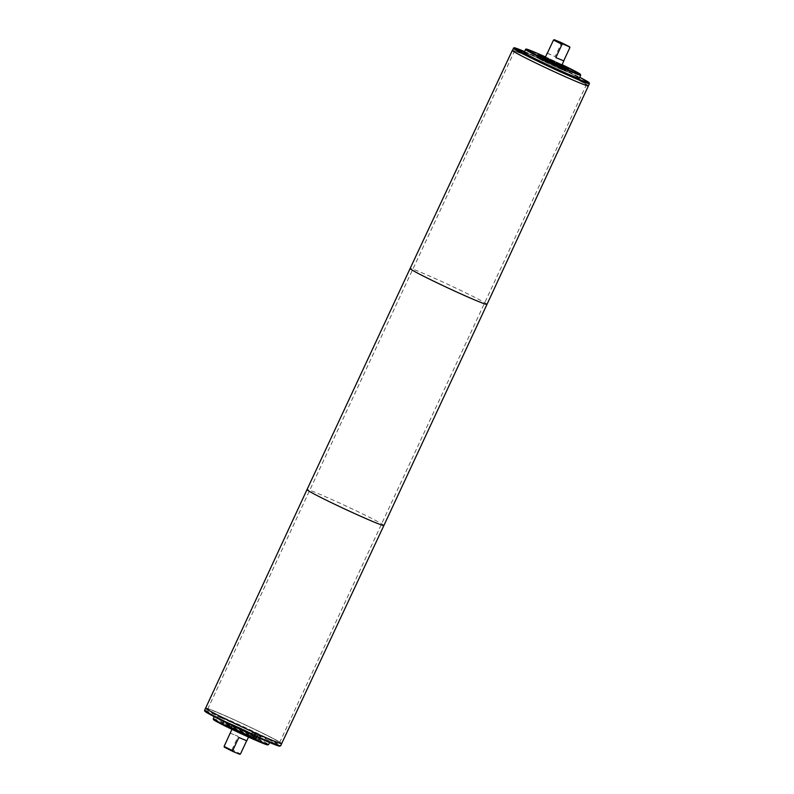 <?xml version="1.0" encoding="UTF-8"?>
<svg xmlns="http://www.w3.org/2000/svg" width="794" height="794" viewBox="0 0 794 794"><rect width="100%" height="100%" fill="white"/><g stroke="black" fill="none" stroke-linecap="round" stroke-linejoin="round"><path stroke-width="0.6" stroke-dasharray="3.97 2.98" d="M227.183 726.808L225.049 725.726L227.183 726.808L228.732 723.493L227.153 722.739L225.605 726.063M227.153 722.739L228.732 723.493M229.744 723.9L228.196 727.215M229.178 723.572L227.64 726.887M227.61 722.828L226.062 726.143M226.588 722.411L225.049 725.726M223.63 724.972L230.488 728.277L223.63 724.972M225.178 721.647L232.037 724.962L225.178 721.647M224.752 721.438L232.592 725.22L224.752 721.438M223.203 724.753L231.044 728.535L223.203 724.753M256.323 738.718L253.167 737.229L256.323 738.718L257.871 735.403L256.849 734.986L255.301 738.301M256.849 734.986L255.281 734.242L253.733 737.557M255.281 734.242L254.715 733.914L253.167 737.229M254.715 733.914L255.728 734.331L254.189 737.646M255.728 734.331L257.871 735.403M257.306 735.075L255.757 738.39M251.758 736.465L258.616 739.78L251.758 736.465M253.306 733.15L260.164 736.465L253.306 733.15M252.879 732.931L260.72 736.723L252.879 732.931M251.331 736.256L259.172 740.038L251.331 736.256M528.248 53.347L525.697 52.285L528.119 53.615M528.437 53.714L524.715 51.888L528.308 53.982M521.043 50.955L523.623 52.196L518.71 50.002L521.162 50.707M520.358 50.548L521.688 51.56L520.318 50.647M522.512 51.56L518.025 49.833L522.383 51.838M521.529 51.769L516.477 49.506L521.638 51.541M521.023 51.689L521.698 51.59M522.045 51.57L519.822 50.925L522.025 51.868M521.519 51.362L520.943 51.312M518.403 49.903L519.842 50.905L518.432 49.853M518.353 49.883L517.688 49.843M521.182 50.469L519.881 50.28L524.288 52.325L521.053 50.747M520.785 50.588L524.973 52.632L518.988 49.883L520.904 50.35M523.504 51.521L524.179 52.067M524.328 51.739L526.7 53.347L523.99 51.699M524.07 51.957L526.829 53.069L524.278 51.838M524.358 51.67L523.444 51.59L524.506 52.076M532.089 55.084L530.134 54.191L531.96 55.352M533.538 56.185L531.325 55.004M531.454 54.726L533.876 56.314M536.268 56.88L542.362 59.937L536.268 56.88M542.937 60.195L535.563 56.9M535.692 56.622L543.066 59.917M539.622 58.299L537.905 57.525L539.493 58.577M541.379 59.272L537.091 57.128L541.25 59.55M547.175 61.863L550.837 63.54L547.046 62.14M523.99 52.473A30.519 1.171 -155 0 1 530.283 54.607A30.519 1.171 -155 0 1 561.209 68.612A30.519 1.171 -155 0 1 579.302 78.269M269.672 742.201L265.96 740.455L269.801 741.924M268.312 741.735L267.459 741.348L268.312 741.735L268.015 741.209M264.918 740.028L267.429 741.298L265.047 739.75M259.271 737.636L257.067 736.673L260.214 738.231L257.196 736.395L259.4 737.358M256.234 736.346L255.082 735.512L256.363 736.078M256.025 736.236L254.348 735.482L257.425 737.001L256.154 735.959M250.874 733.596L248.562 732.574M248.433 732.852L250.745 733.874M253.465 734.748L254.953 735.572L251.936 734.48L254.606 735.72M254.576 735.701L252.472 734.718L253.931 734.966M262.893 739.422L260.73 738.291L263.022 739.145M263.975 739.869L263.707 739.333L263.975 739.869M262.169 738.896L260.859 738.013M262.764 739.403L264.67 739.859L262.298 738.628M264.67 739.859L264.045 739.809L264.67 739.859M259.946 737.934L262.893 739.125M260.859 737.993L260.075 737.656M265.444 740.435L263.161 738.966L265.573 740.167M267.896 741.566L268.441 741.457M267.459 741.348L268.025 741.288M269.861 742.221L275.29 744.425L270.01 741.933M268.422 741.1L268.918 741.338M268.025 740.931L268.531 741.606L268.025 740.931M273.771 743.204L269.503 741.695L275.766 744.653L273.771 743.204M273.642 743.482L269.791 741.457L273.642 743.482M274.258 743.571L270.655 742.261L274.248 743.551M271.469 742.519L274.754 743.809L271.598 742.241M272.421 742.311L274.069 743.154M273.94 743.422L272.292 742.589M272.342 742.668L272.838 742.966L272.471 742.39M221 717.875A30.519 1.171 -155 0 1 251.926 731.879A30.519 1.171 -155 0 1 270.01 741.527A30.519 1.171 -155 0 1 241.862 729.686A30.519 1.171 -155 0 1 214.698 715.731A30.519 1.171 -155 0 1 221 717.875M547.304 53.317L555.165 56.533L561.348 43.273L561.12 42.519M547.354 53.208L555.165 56.533M545.021 57.912L561.616 65.644M561.348 43.273L569.894 47.571M267.816 735.75A41.963 1.608 25 0 0 227.719 716.843A41.963 1.608 25 0 0 205.616 708.139A41.963 1.608 -155 0 1 214.281 711.077A41.953 1.608 25 0 0 205.626 708.139A41.953 1.608 25 0 0 242.964 727.324A41.953 1.608 25 0 0 281.672 743.601A41.963 1.608 25 0 0 267.816 735.75M205.626 708.208A41.953 1.608 -155 0 1 205.626 708.139A41.953 1.608 -155 0 1 214.281 711.077A41.953 1.608 -155 0 1 256.799 730.331A41.953 1.608 -155 0 1 281.662 743.601A41.953 1.608 25 0 0 256.799 730.331A41.953 1.608 25 0 0 214.281 711.077A41.963 1.608 -155 0 1 256.77 730.321A41.963 1.608 -155 0 1 281.672 743.601A41.953 1.608 -155 0 1 281.612 743.641M512.329 50.469A41.953 1.608 -155 0 1 512.329 50.399A41.963 1.608 -155 0 1 520.993 53.327A41.963 1.608 -155 0 1 563.512 72.591A41.963 1.608 -155 0 1 588.384 85.861A41.963 1.608 25 0 0 574.519 78.01A41.963 1.608 25 0 0 534.461 59.123A41.963 1.608 25 0 0 512.329 50.399A41.953 1.608 -155 0 1 520.993 53.337A41.953 1.608 -155 0 1 563.512 72.591A41.953 1.608 -155 0 1 588.374 85.861A41.953 1.608 -155 0 1 588.324 85.901M224.335 747.184L239.768 754.3M231.223 749.993L231.967 749.645L240.513 753.943M231.967 749.645L238.15 736.375L230.191 733.051M234.28 728.991L248.979 736.088L234.28 728.991M233.426 728.564L250.09 736.604L240.513 732.584L233.426 728.564M233.674 728.009L250.348 736.058L240.771 732.028L233.674 728.009M233.635 727.989L250.398 736.078L240.771 732.028L233.635 727.989M233.376 728.545L250.14 736.634L240.513 732.584L233.376 728.545M230.22 726.957A14.947 0.576 -155 0 1 245.366 733.815A14.947 0.576 -155 0 1 254.229 738.539A14.947 0.576 -155 0 1 240.443 732.743A14.947 0.576 -155 0 1 227.134 725.905A14.947 0.576 -155 0 1 230.22 726.957M229.794 726.738A15.552 0.596 -155 0 1 245.564 733.874A15.552 0.596 -155 0 1 254.785 738.797A15.552 0.596 -155 0 1 240.433 732.763A15.552 0.596 -155 0 1 226.588 725.647A15.552 0.596 -155 0 1 229.794 726.738M228.94 726.312A16.773 0.645 -155 0 1 245.942 734.003A16.773 0.645 -155 0 1 255.886 739.313A16.773 0.645 -155 0 1 240.413 732.802A16.773 0.645 -155 0 1 225.476 725.13A16.773 0.645 -155 0 1 228.94 726.312A16.783 0.645 -155 0 1 245.942 734.003A16.783 0.645 -155 0 1 255.896 739.313A16.783 0.645 -155 0 1 240.413 732.802A16.783 0.645 -155 0 1 225.476 725.13A16.783 0.645 -155 0 1 228.94 726.302M230.23 723.542A16.773 0.645 -155 0 1 247.232 731.244A16.773 0.645 -155 0 1 257.177 736.554A16.773 0.645 -155 0 1 241.704 730.043A16.773 0.645 -155 0 1 226.766 722.371A16.773 0.645 -155 0 1 230.23 723.542A16.783 0.645 -155 0 1 247.232 731.244A16.783 0.645 -155 0 1 257.187 736.554A16.783 0.645 -155 0 1 241.704 730.043A16.783 0.645 -155 0 1 226.756 722.371A16.783 0.645 -155 0 1 230.22 723.542M230.29 733.16L238.15 736.375M246.696 740.683L238.835 737.467M546.054 58.121L561.695 65.475L546.054 58.121M545.21 57.496A14.947 0.576 -155 0 1 561.805 65.237M545.22 57.476A15.552 0.596 -155 0 1 561.815 65.207M545.25 57.416A16.773 0.645 -155 0 1 561.844 65.158A16.783 0.645 -155 0 0 545.25 57.416M540.287 58.627A16.773 0.645 -155 0 1 557.289 66.329A16.773 0.645 -155 0 1 567.234 71.629A16.773 0.645 -155 0 1 551.761 65.118A16.773 0.645 -155 0 1 536.823 57.446A16.773 0.645 -155 0 1 540.287 58.627A16.783 0.645 -155 0 1 557.289 66.329A16.783 0.645 -155 0 1 567.244 71.629A16.783 0.645 -155 0 1 551.761 65.118A16.783 0.645 -155 0 1 536.813 57.446A16.783 0.645 -155 0 1 540.277 58.617M520.993 53.337A41.953 1.608 -155 0 1 563.512 72.591A41.953 1.608 -155 0 1 588.374 85.861A41.953 1.608 -155 0 1 549.676 69.584A41.953 1.608 -155 0 1 512.338 50.399A41.953 1.608 -155 0 1 520.993 53.337M522.591 54.141A39.67 1.519 -155 0 1 562.797 72.353A39.67 1.519 -155 0 1 586.309 84.898A39.67 1.519 -155 0 1 549.716 69.505A39.67 1.519 -155 0 1 514.403 51.372A39.67 1.519 -155 0 1 522.591 54.141M215.879 711.881A39.67 1.519 25 0 0 207.691 709.102A39.67 1.519 25 0 0 243.004 727.244A39.67 1.519 25 0 0 279.597 742.628A39.67 1.519 25 0 0 256.085 730.083A39.67 1.519 25 0 0 215.879 711.881M524.437 51.501A41.348 1.578 -155 0 1 579.749 77.296L524.437 51.501M205.438 711.146A41.348 1.578 -155 0 1 213.417 714.054A41.348 1.578 -155 0 1 252.571 731.701A41.348 1.578 -155 0 1 279.488 745.675M383.899 525.469A42.419 1.628 25 0 0 369.885 517.529A42.419 1.628 25 0 0 329.351 498.424A42.419 1.628 25 0 0 307.01 489.62M486.99 304.38A42.419 1.628 25 0 0 472.976 296.45A42.419 1.628 25 0 0 432.442 277.334A42.419 1.628 25 0 0 410.101 268.531M214.4 719.682A29.904 1.141 -155 0 1 219.749 721.677A29.904 1.141 -155 0 1 247.083 733.974A29.904 1.141 -155 0 1 267.181 744.296M213.288 718.778A30.519 1.171 -155 0 1 219.581 720.912A30.519 1.171 -155 0 1 250.507 734.916A30.519 1.171 -155 0 1 268.6 744.564M204.584 710.342A41.963 1.608 -155 0 1 213.249 713.28A41.963 1.608 -155 0 1 255.777 732.544A41.963 1.608 -155 0 1 280.639 745.814M545.478 56.92A29.904 1.141 -155 0 1 562.073 64.661L545.478 56.92M525.4 49.436A30.519 1.171 -155 0 1 531.702 51.57A30.519 1.171 -155 0 1 562.628 65.574A30.519 1.171 -155 0 1 580.712 75.222M513.361 48.186A41.963 1.608 -155 0 1 522.015 51.124A41.963 1.608 -155 0 1 564.544 70.388A41.963 1.608 -155 0 1 589.416 83.658M230.488 728.277L232.037 724.962M222.747 724.664L224.295 721.349M223.739 721.091L222.191 724.406M232.592 725.22L231.044 728.535M252.423 732.852L250.874 736.167M260.164 736.465L258.616 739.78M259.172 740.038L260.72 736.723M250.318 735.909L251.867 732.594M232.384 728.356L231.927 729.339M248.979 736.088L248.522 737.08M231.54 727.284L231.282 727.84M250.348 736.058L250.09 736.604M231.481 727.264L231.223 727.81M250.398 736.078L250.14 736.634M254.785 738.797L230.121 726.56C224.335 724.346 227.769 725.914 226.588 725.647M254.229 738.539L227.134 725.905M226.766 722.371L225.476 725.13L226.756 722.371M257.177 736.554L255.886 739.313M257.187 736.554L255.896 739.313M214.698 715.731L214.251 716.704M270.01 741.527L269.563 742.499M543.9 57.426L543.652 57.942M562.698 66.2L562.46 66.716M543.86 57.367L543.602 57.922M562.777 66.19L562.519 66.736M567.412 68.353C566.44 68.026 570.588 70.309 559.522 65.574L541.806 57.118L539.215 55.203M566.866 68.095L539.771 55.461M536.813 57.446L538.104 54.687L536.823 57.446M567.244 71.629L568.524 68.87L567.234 71.629M279.597 742.628L586.309 84.898M207.691 709.102L514.403 51.372"/><path stroke-width="1.19" d="M521.172 50.687L523.752 51.918L521.162 50.707M520.358 50.548L521.817 51.292L520.318 50.647M522.075 51.352L518.154 49.556L522.035 51.441M521.658 51.491L516.606 49.228L521.638 51.541M521.152 51.411L521.837 51.282M522.154 51.59L517.817 49.565L522.045 51.57M521.42 51.58L521.072 51.034M518.353 49.883L517.817 49.565M520.01 50.002L524.417 52.047L519.991 50.032M524.179 52.067L519.117 49.605L525.102 52.354M524.278 51.838L522.978 51.193L524.328 51.739M524.348 51.689L523.574 51.312L524.358 51.67M580.712 75.222L579.302 78.269A30.519 1.171 -155 0 1 551.145 66.428A30.519 1.171 -155 0 1 523.99 52.473L526.015 49.039L532.357 51.223A29.904 1.141 -155 0 1 545.478 56.92L532.357 51.223A29.904 1.141 -155 0 0 538.719 56.046A29.904 1.141 -155 0 0 577.744 73.693A29.904 1.141 -155 0 0 562.073 64.661L579.56 73.663L580.712 75.222A30.519 1.171 -155 0 1 552.564 63.391A30.519 1.171 -155 0 1 525.4 49.436M569.665 46.816L569.894 47.571L563.71 60.84L555.85 57.625L562.033 44.355L562.777 44.007L569.665 46.816L561.12 42.519L554.232 39.7L553.487 40.057L547.354 53.208M563.71 60.84L555.85 57.625M562.777 44.007L554.232 39.7M562.033 44.355L553.487 40.057M563.809 60.949L561.616 65.644L553.17 62.091L545.021 57.912L547.215 53.208M383.899 525.469L280.639 745.814A41.963 1.608 -155 0 1 241.942 729.537A41.963 1.608 -155 0 1 204.584 710.342L205.616 708.139A41.963 1.608 25 0 0 242.964 727.324A41.963 1.608 25 0 0 281.672 743.601L281.672 743.601A41.963 1.608 -155 0 1 242.964 727.324A41.963 1.608 -155 0 1 205.616 708.139L307.01 489.62A42.419 1.628 25 0 0 344.765 509.014A42.419 1.628 25 0 0 383.899 525.469L486.99 304.38A42.419 1.628 25 0 1 447.866 287.924A42.419 1.628 25 0 1 410.101 268.531L512.329 50.399A41.963 1.608 25 0 0 549.676 69.584A41.963 1.608 25 0 0 588.384 85.861L588.384 85.861A41.963 1.608 -155 0 1 549.676 69.584A41.963 1.608 -155 0 1 512.329 50.399L513.966 47.789C515.564 48.404 510.244 45.963 522.68 50.776A41.348 1.578 -155 0 1 524.437 51.501L522.68 50.776A41.348 1.578 -155 0 0 526.323 54.875A41.348 1.578 -155 0 0 577.893 78.834A41.348 1.578 -155 0 0 579.749 77.296L588.046 81.891L589.416 83.658A41.963 1.608 -155 0 1 550.708 67.381A41.963 1.608 -155 0 1 513.361 48.186M588.324 85.901A41.953 1.608 -155 0 1 549.676 69.584A41.953 1.608 -155 0 1 512.329 50.469M246.646 740.792L240.513 753.943L239.768 754.3L232.88 751.481L232.652 750.727L224.107 746.429L224.335 747.184L232.88 751.481M231.927 729.339L224.107 746.429M232.652 750.727L238.835 737.467L246.785 740.792L248.522 737.08M281.612 743.641A41.953 1.608 -155 0 1 242.964 727.324A41.953 1.608 -155 0 1 205.626 708.208M561.695 65.475L553.15 62.14L543.86 57.367L553.15 62.14L561.695 65.475M561.805 65.237A14.947 0.576 -155 0 1 566.866 68.095A14.947 0.576 -155 0 1 553.071 62.299A14.947 0.576 -155 0 1 539.771 55.461A14.947 0.576 -155 0 1 542.858 56.503A14.947 0.576 -155 0 1 545.21 57.496M561.815 65.207A15.552 0.596 -155 0 1 567.412 68.353A15.552 0.596 -155 0 1 553.061 62.319A15.552 0.596 -155 0 1 539.215 55.203A15.552 0.596 -155 0 1 542.431 56.295A15.552 0.596 -155 0 1 545.22 57.476M541.577 55.858A16.773 0.645 -155 0 1 545.25 57.416A16.783 0.645 -155 0 0 541.568 55.858A16.773 0.645 -155 0 0 538.114 54.687L538.104 54.707A16.783 0.645 -155 0 1 541.568 55.858M538.104 54.687A16.783 0.645 -155 0 0 553.041 62.359A16.783 0.645 -155 0 0 568.524 68.87L568.514 68.88A16.783 0.645 -155 0 0 561.844 65.158A16.773 0.645 -155 0 1 568.524 68.87A16.773 0.645 -155 0 1 553.051 62.359A16.773 0.645 -155 0 1 538.114 54.687M279.488 745.675A41.348 1.578 -155 0 1 241.694 730.063A41.348 1.578 -155 0 1 205.438 711.146M267.181 744.296A29.904 1.141 -155 0 1 240.195 733.259A29.904 1.141 -155 0 1 214.4 719.682M268.6 744.564A30.519 1.171 -155 0 1 240.443 732.733A30.519 1.171 -155 0 1 213.288 718.778L213.417 719.543L217.645 722.163L251.4 738.37L266.655 744.683L268.6 744.564L269.563 742.499M589.416 83.658L486.99 304.38M307.01 489.62L410.101 268.531M214.251 716.704L213.288 718.778M280.639 745.814L278.406 745.894C270.952 743.333 256.869 737.199 236.175 727.473L209.328 714.084L204.693 711.106L204.584 710.342"/></g></svg>
